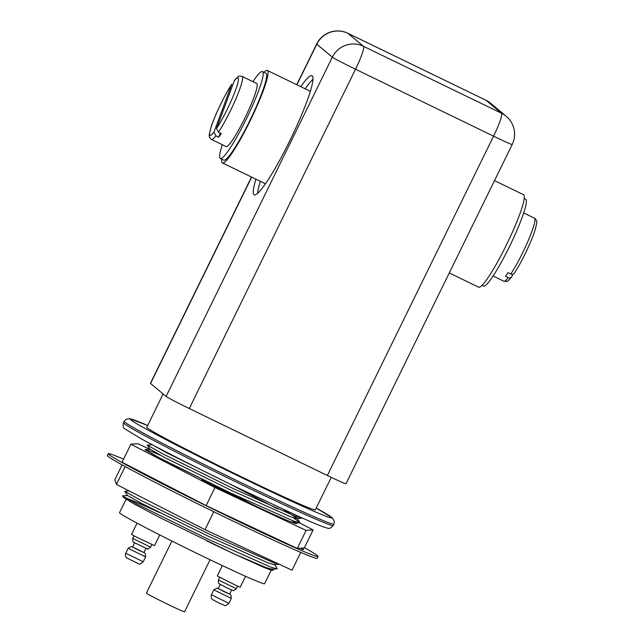 <?xml version="1.0" encoding="UTF-8"?>
<svg xmlns="http://www.w3.org/2000/svg" width="644" height="644" viewBox="0 0 644 644"><rect width="100%" height="100%" fill="white"/><g stroke="black" fill="none" stroke-linecap="round" stroke-linejoin="round"><path stroke-width="0.97" d="M211.53 139.482L210.789 138.999C209.075 135.868 208.302 138.186 210.886 127.713C214.38 116.266 224.676 94.837 231.751 84.267L213.985 132.133L215.901 135.82A35.05 4.452 115.9 0 1 211.53 139.482L226.133 146.558A35.05 4.452 -64.1 0 0 245.187 117.466A35.05 4.452 -64.1 0 0 256.835 83.567A35.05 4.452 -64.1 0 0 256.714 83.487L242.12 76.411A35.05 4.452 115.9 0 1 242.233 76.491A35.05 4.452 115.9 0 1 235.994 98.58A35.05 4.452 115.9 0 1 218.453 132.213L221.23 133.566A35.05 4.452 115.9 0 1 218.678 137.172L215.901 135.82M221.818 159.181A51.399 6.529 -64.1 0 0 222.293 162.843A51.399 6.529 -64.1 0 0 222.47 162.956A51.399 6.529 -64.1 0 0 250.411 120.291A51.399 6.529 -64.1 0 0 267.502 70.574A51.399 6.529 -64.1 0 0 267.324 70.462A51.399 6.529 -64.1 0 0 263.951 72.289M222.47 162.956L265.078 183.62A51.399 6.529 -64.1 0 0 265.537 183.709M310.287 91.432A51.399 6.529 -64.1 0 0 310.11 91.231A51.399 6.529 -64.1 0 0 309.933 91.118L267.324 70.462M222.333 144.715A48.284 6.134 -64.1 0 0 220.192 158.368A48.284 6.134 -64.1 0 0 220.353 158.472A48.284 6.134 -64.1 0 0 246.604 118.391A48.284 6.134 -64.1 0 0 262.655 71.685A48.284 6.134 -64.1 0 0 262.486 71.581A48.284 6.134 -64.1 0 0 252.915 81.651M220.353 158.472L223.83 160.155A48.284 6.134 -64.1 0 0 250.081 120.074A48.284 6.134 -64.1 0 0 266.125 73.368A48.284 6.134 -64.1 0 0 265.964 73.263L262.486 71.581M300.788 86.682A66.195 8.404 115.9 0 1 312.01 75.686A66.195 8.404 115.9 0 1 312.235 75.831A66.195 8.404 115.9 0 1 290.235 139.861A66.195 8.404 115.9 0 1 254.243 194.81A66.195 8.404 115.9 0 1 254.018 194.665A66.195 8.404 115.9 0 1 255.934 179.185M257.664 193.329A66.195 8.404 115.9 0 1 260.313 181.31M305.167 88.808A66.195 8.404 115.9 0 1 312.96 79.293M449.271 272.943L478.677 287.2A51.399 6.529 -64.1 0 0 506.619 244.527A51.399 6.529 -64.1 0 0 523.709 194.81A51.399 6.529 -64.1 0 0 523.532 194.697L494.503 180.618M482.05 285.373L483.515 286.081A48.284 6.134 -64.1 0 0 509.766 246A48.284 6.134 -64.1 0 0 525.81 199.294A48.284 6.134 -64.1 0 0 525.649 199.189L524.184 198.481M512.745 274.304L511.61 277.113C508.18 280.736 506.587 282.161 506.828 281.388L503.882 281.243A35.05 4.452 -64.1 0 0 508.253 277.588L505.468 276.236A35.05 4.452 115.9 0 0 508.019 272.629L510.805 273.982A35.05 4.452 -64.1 0 0 528.338 240.349A35.05 4.452 -64.1 0 0 534.584 218.252A35.05 4.452 -64.1 0 0 534.464 218.179L535.212 218.662C536.927 221.786 537.7 219.467 535.116 229.948C531.622 241.395 521.326 262.816 514.25 273.386M210.065 559.749L184.562 611.8A21.26 0.668 -153.9 0 1 167.609 604.233A21.26 0.668 -153.9 0 1 146.381 593.092L171.876 541.049M145.922 548.455L143.902 552.568L138.871 550.322L132.575 547.014L134.588 542.908M137.075 523.145L131.561 534.383L135.329 536.565L154.504 545.629L159.744 534.923M220.288 584.462L218.268 588.576L224.571 591.876L229.602 594.122L231.615 590.009M245.541 576.283L240.204 587.183L237.225 586.016L217.261 575.945L222.333 565.585M271.196 570.206L264.571 583.73A80.758 2.536 -153.9 0 1 200.155 554.975A80.758 2.536 -153.9 0 1 119.518 512.672L126.063 499.309M234.794 554.243A80.758 2.536 -153.9 0 1 207.006 540.992M331.257 477.357L315.359 509.798A93.847 2.946 -153.9 0 1 240.51 476.383A93.847 2.946 -153.9 0 1 146.808 427.222L163.109 393.959M251.498 177.036L150.438 383.325A23.361 0.733 26.1 0 0 150.567 383.494L166.104 396.463A23.361 0.733 26.1 0 0 189.296 408.538L327.345 475.473A23.361 0.733 26.1 0 0 345.981 483.797L512.205 144.481A23.361 0.733 -153.9 0 1 493.57 136.166L327.345 475.473M129.058 490.849L124.695 491.267L127.56 495.518L122.441 495.88L137.655 504.469L208.479 539.374L270.722 567.09L276.96 568.926L277.186 568.467L274.32 564.208M124.695 491.267L139.917 499.857L210.741 534.761L272.976 562.478L279.327 564.297M145.037 449.737L160.259 458.335L231.083 493.24L293.318 520.956L299.565 522.783L299.782 522.332L293.052 517.607M277.862 509.01L229.047 483.58M152.483 444.658L147.299 445.125L162.513 453.722L233.345 488.619L295.58 516.343L302.141 518.001M272.058 568.821L273.088 570.359L271.003 570.141L263.348 567.139L233.756 553.768L265.924 567.541L271.84 569.264L276.96 568.926M127.56 495.518L142.002 503.648L209.163 536.694L268.186 562.928L274.103 564.651L279.222 564.305M131.698 492.201L183.532 518.686M152.322 477.896L151.791 477.655M255.893 506.224L212.085 483.861L172.302 464.533M294.3 523.129L294.662 522.687L291.668 520.328M145.101 449.617L150.221 449.271L164.606 457.514L231.768 490.559L290.782 516.794L296.707 518.517L296.916 518.074L283.779 509.646M152.523 444.875L166.86 452.893L229.779 483.926M233.756 553.768L161.145 518.235L134.234 504.051L123.439 497.361L122.441 495.88M124.381 497.232L154.657 510.137M126.804 498.633A80.758 2.536 -153.9 0 1 159.648 512.64M508.253 277.588C509.992 278.264 511.207 277.934 511.899 276.59M514.451 272.984C513.767 274.328 512.552 274.658 510.805 273.982M218.453 132.213L216.537 128.526L234.392 80.54C239.504 74.591 239.383 76.209 242.12 76.411M220.2 133.058L218.678 137.172M122.102 464.879L114.849 479.675L116.419 484.393L205.009 529.658L292.03 570.214L300.756 552.399M213.784 511.739L205.009 529.658M125.153 466.562L116.419 484.393M160.3 455.244A82.939 2.608 26.1 0 0 147.516 450.567A82.939 2.608 26.1 0 0 155.389 455.767M150.318 449.544L137.913 443.708L130.877 444.207L214.967 487.556L306.093 530.406L313.121 529.907L299.331 522.799M201.524 479.828A82.939 2.608 26.1 0 0 296.482 523.548A82.939 2.608 26.1 0 0 292.642 520.698M130.877 444.207L122.046 462.239L206.136 505.596L297.254 548.447L304.29 547.947L313.121 529.907M214.967 487.556L206.136 505.596M306.093 530.406L297.254 548.447M123.568 459.132A116.822 3.671 26.1 0 0 108.256 453.698A116.822 3.671 26.1 0 0 220.168 512.6A116.822 3.671 26.1 0 0 318.072 556.488A116.822 3.671 26.1 0 0 304.403 547.714M108.256 453.698L107.371 455.517A116.822 3.671 26.1 0 0 219.282 514.411A116.822 3.671 26.1 0 0 317.186 558.308L318.072 556.488M299.999 548.253L301.915 549.211A100.778 3.164 26.1 0 0 303.662 549.429A100.778 3.164 26.1 0 0 303.678 549.38L301.183 548.165M246.08 524.377L246.853 524.844A100.778 3.164 26.1 0 0 262.696 532.274L261.472 531.614M232.001 517.76A100.778 3.164 26.1 0 0 235.406 519.394L235.165 519.241M162.94 483.322L161.258 482.581A100.778 3.164 26.1 0 0 176.834 490.543L177.261 490.704M145.914 474.548A100.778 3.164 26.1 0 0 151.879 477.703L152.934 478.162M302.028 548.108L302.873 548.519A100.778 3.164 26.1 0 0 302.294 548.084M231.55 84.67A31.934 4.057 -64.1 0 0 215.635 115.268A31.934 4.057 -64.1 0 0 210 135.256A31.934 4.057 -64.1 0 0 213.985 132.133M124.123 421.313L126.015 419.276L129.782 418.697L147.661 425.483A112.145 3.526 26.1 0 0 144.908 428.373A112.145 3.526 26.1 0 0 242.345 477.92A112.145 3.526 26.1 0 0 316.212 508.068L332.344 517.848L334.381 521.342L333.938 524.095A116.822 3.671 -153.9 0 1 240.759 482.501A116.822 3.671 -153.9 0 1 124.123 421.313L123.439 422.706A116.822 3.671 26.1 0 0 240.075 483.902A116.822 3.671 26.1 0 0 333.254 525.496C331.008 528.161 329.036 529.014 327.337 528.064C324.471 527.525 318.168 525.101 300.265 517.164L237.572 487.717C199.374 469.21 159.672 449.029 139.981 438.097L124.888 428.824C123.229 428.163 122.746 426.119 123.439 422.706M125.733 553.196C124.606 556.971 127.287 558.38 126.908 558.058L138.975 563.886C139.201 564.643 140.617 563.943 143.218 561.761L125.733 553.196L128.132 548.31L145.616 556.875L145.27 553.574L144.409 552.785L132.6 546.957M132.712 538.416L150.615 547.191C148.442 548.938 147.331 549.509 147.283 548.897L133.654 542.304C133.002 542.586 132.688 541.29 132.712 538.416L133.976 535.848M219.057 603.034L212.609 599.612C212.979 599.934 210.298 598.526 211.425 594.758L228.91 603.323C226.31 605.497 224.893 606.197 224.667 605.441L219.073 603.034M218.308 588.503L217.036 588.133L213.824 589.864L231.309 598.429L230.963 595.128L230.101 594.348L218.3 588.519M226.68 587.731L219.346 583.866C218.694 584.14 218.38 582.844 218.413 579.97L236.316 588.745C234.142 590.492 233.031 591.063 232.983 590.451L226.688 587.739M189.296 408.538L355.528 69.222A23.361 2.97 115.9 0 0 363.458 46.296A23.361 23.16 129.9 0 0 332.328 57.155L316.8 44.178A23.361 23.16 129.9 0 1 347.921 33.319A23.361 2.97 -64.1 0 0 347.849 33.263L485.89 100.206A23.361 2.97 115.9 0 1 485.97 100.255A23.361 23.16 129.9 0 1 490.672 103.298L506.2 116.274A23.361 23.16 129.9 0 0 501.499 113.231L485.97 100.255L347.921 33.319L363.458 46.296L501.499 113.231A23.361 2.97 -64.1 0 1 493.57 136.166L355.528 69.222A23.361 0.733 -153.9 0 1 332.328 57.155L166.104 396.463M347.849 33.263A23.361 23.361 0 0 0 316.671 44.009A23.361 0.733 -153.9 0 0 316.8 44.178L296.9 84.799M251.667 177.116L150.567 383.494M216.537 128.526A31.934 4.057 -64.1 0 0 235.414 90.522A31.934 4.057 -64.1 0 0 234.102 81.064M503.882 281.243L493.087 276.01M143.218 561.761L145.616 556.875M150.615 547.191L151.879 544.615M228.91 603.323L231.309 598.429M236.316 588.745L237.572 586.169M333.254 525.496L333.938 524.095M299.565 522.783L294.445 523.129M147.299 445.125L150.165 449.383M301.827 518.17L296.707 518.517M296.916 518.074L299.782 522.332M316.671 44.009L296.731 84.718M490.672 103.298A23.361 23.361 0 0 0 485.89 100.206M512.205 144.481A23.361 23.361 0 0 0 506.2 116.274M218.413 579.97L219.668 577.402M211.425 594.758L213.824 589.864M132.608 546.949L131.344 546.579L128.132 548.31M534.464 218.179L523.669 212.939"/></g></svg>

